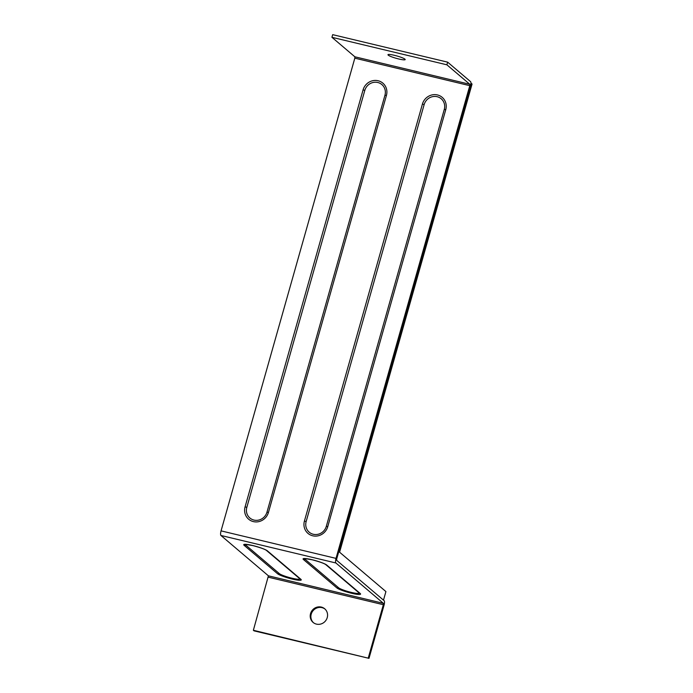 <?xml version="1.0" encoding="UTF-8"?>
<svg xmlns="http://www.w3.org/2000/svg" width="693" height="693" viewBox="0 0 693 693"><rect width="100%" height="100%" fill="white"/><g stroke="black" fill="none" stroke-linecap="round" stroke-linejoin="round"><path stroke-width="1.04" d="M316.476 624.124A8.948 8.489 -49.6 0 0 326.49 619.438A8.948 8.489 -49.6 0 0 324.688 608.775A8.948 8.489 -49.6 0 0 321.309 607.068A8.948 8.489 -49.6 0 0 311.296 611.754A8.948 8.489 -49.6 0 0 313.097 622.418A8.948 8.489 -49.6 0 0 316.476 624.124M325.017 609.069A8.948 8.489 -49.6 0 0 321.976 607.64A8.948 8.489 -49.6 0 0 312.075 612.118A8.948 8.489 -49.6 0 0 313.444 622.695M398.726 58.974A8.948 1.221 -164.2 0 0 405.188 59.581A8.948 1.221 -164.2 0 0 394.43 55.319A8.948 1.221 -164.2 0 0 387.967 54.712A8.948 1.221 -164.2 0 0 398.726 58.974M377.798 82.502A10.802 10.248 -49.6 0 0 364.813 90.385L363.071 89.891A12.517 11.885 130.4 0 1 378.127 80.752A12.517 11.885 130.4 0 1 386.425 95.478L268.434 512.456L266.961 512.188L384.953 95.21A10.802 10.248 -49.6 0 0 377.798 82.502M424.151 104.582A10.802 10.248 130.4 0 1 437.127 96.699A10.802 10.248 130.4 0 1 444.282 109.407L326.29 526.385A10.802 10.248 130.4 0 1 313.314 534.268A10.802 10.248 130.4 0 1 306.15 521.569L424.151 104.582L422.409 104.089L304.418 521.067L306.15 521.569M245.712 544.455A10.802 1.473 -164.2 0 0 245.85 545.166A2.98 2.833 130.4 0 1 244.101 545.304A12.517 1.715 15.8 0 1 252.772 545.538A12.517 1.715 15.8 0 1 267.446 550.892L300.883 579.305A12.517 1.715 15.8 0 1 292.221 579.071A12.517 1.715 15.8 0 1 277.538 573.717L244.101 545.304M359.017 592.87A10.802 1.473 15.8 0 1 350.615 592.229A10.802 1.473 15.8 0 1 338.626 587.777L305.189 559.364A10.802 1.473 15.8 0 1 305.041 558.653M446.89 64.813L469.819 84.295L469.785 85.672L354.825 58.169L221.058 530.873A3.976 1.126 -76.5 0 0 220.937 535.472L268.416 575.822L253.369 630.275L254.036 630.847L368.997 658.35L384.017 605.284A3.976 1.126 -76.5 0 0 384.13 600.675L336.659 560.334L336.694 558.948L470.452 86.244A3.976 1.126 -76.5 0 0 470.573 81.644L447.643 62.153L332.683 34.65L331.93 37.301L446.89 64.813L447.643 62.153M268.382 577.2L383.35 604.712L383.385 603.334L335.906 562.985A3.976 1.126 103.5 0 1 336.018 558.385L221.058 530.873M245.85 545.166L279.288 573.579A10.802 1.473 -164.2 0 0 291.277 578.031A10.802 1.473 -164.2 0 0 299.679 578.672M364.813 90.385L246.821 507.371A10.802 10.248 -49.6 0 0 253.976 520.071A10.802 10.248 -49.6 0 0 266.961 512.188M469.785 85.672L336.018 558.385M354.825 58.169L354.859 56.791L331.93 37.301M253.369 630.275L368.997 658.35M383.35 604.712L368.329 657.778M383.489 600.129L385.914 591.571L339.587 552.2L472.063 84.035L470.937 83.082M304.418 521.067A12.517 11.885 -49.6 0 0 312.716 535.793A12.517 11.885 -49.6 0 0 327.763 526.654L445.764 109.676A12.517 11.885 -49.6 0 0 437.465 94.95A12.517 11.885 -49.6 0 0 422.409 104.089M312.101 559.736A12.517 1.715 -164.2 0 0 303.439 559.502L336.876 587.915A12.517 1.715 -164.2 0 0 351.55 593.26A12.517 1.715 -164.2 0 0 360.221 593.503L326.784 565.09A12.517 1.715 -164.2 0 0 312.101 559.736M305.189 559.364A2.98 2.833 130.4 0 1 303.439 559.502M383.385 603.334L268.416 575.822M220.937 535.472L335.906 562.985M336.876 587.915A2.98 2.833 -49.6 0 0 338.626 587.777M360.221 593.503A2.98 2.833 130.4 0 1 359.095 592.931L325.658 564.518A2.98 2.833 -49.6 0 0 326.784 565.09M300.883 579.305A2.98 2.833 130.4 0 1 299.757 578.733L266.32 550.32A2.98 2.833 -49.6 0 0 267.446 550.892M277.538 573.717A2.98 2.833 -49.6 0 0 279.288 573.579M327.763 526.654L326.29 526.385M444.282 109.407L445.764 109.676M384.953 95.21L386.425 95.478M268.434 512.456A12.517 11.885 130.4 0 1 253.378 521.604A12.517 11.885 130.4 0 1 245.079 506.869L246.821 507.371M245.079 506.869L363.071 89.891M469.819 84.295L354.859 56.791M245.816 544.412L252.876 545.599C260.066 547.522 264.544 549.099 266.32 550.32L266.32 550.32M305.145 558.61L312.214 559.797C319.395 561.72 323.882 563.296 325.658 564.518L325.658 564.518"/></g></svg>
